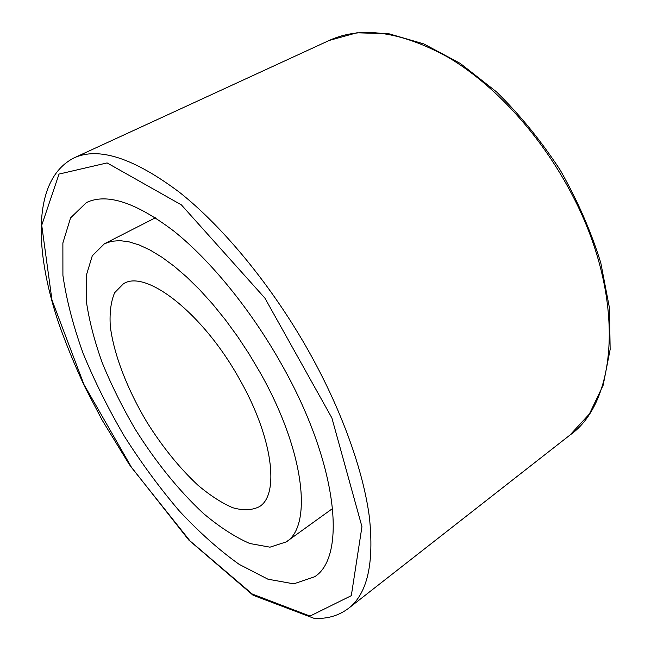 <?xml version="1.0" encoding="UTF-8"?>
<svg xmlns="http://www.w3.org/2000/svg" width="651" height="651" viewBox="0 0 651 651"><rect width="100%" height="100%" fill="white"/><g stroke="black" fill="none" stroke-linecap="round" stroke-linejoin="round"><path stroke-width="0.98" d="M281.574 364.316C251.058 309.933 210.476 260.335 173.76 231.048C135.896 202.347 106.78 192.851 86.412 202.567L70.568 217.89L62.878 242.961L62.911 275.381C66.451 299.818 73.189 325.817 83.125 353.379C94.59 381.242 108.318 408.836 124.292 436.162C141.275 462.877 159.528 487.705 179.049 510.661C199.003 532.111 219.029 549.997 239.137 564.336L267.952 579.203L293.756 583.841L314.628 576.77C346.934 556.711 337.902 463.585 281.574 364.316M259.847 372.079L249.056 353.9L237.46 336.323L225.246 319.617L212.617 304.05L199.776 289.85L186.927 277.22L174.281 266.324L162.001 257.275L150.283 250.155L139.257 245.004L129.061 241.838L119.8 240.618L111.565 241.293L104.412 243.775L92.279 255.819L86.306 275.43L86.298 300.941C89.065 320.268 94.403 340.953 102.321 362.973C111.484 385.302 122.494 407.453 135.335 429.424C155.996 462.324 178.626 490.284 203.234 513.305C219.379 526.936 234.905 537.01 249.805 543.512L269.97 547.174L286.237 541.901C312.74 525.935 304.66 450.744 259.847 372.079M239.601 379.305C202.917 312.919 145.507 268.904 123.397 283.82L114.649 292.714C110.93 301.494 109.474 312.586 110.271 325.98C113.656 354.177 127.311 389.388 147.004 422.304C162.612 447.131 179.619 468.126 198.042 485.312C210.094 495.444 221.609 502.897 232.602 507.674C243.018 510.685 251.929 510.36 259.326 506.698C279.743 494.727 273.013 437.749 239.601 379.305M310.022 616.074L252.262 594.029L190.019 540.932L131.811 467.874L83.938 384.489L51.966 300.03L41.729 225.262L59.021 174.077L107.098 162.921L181.401 204.894L264.908 298.125L331.88 417.934L361.948 526.708L351.312 595.665L310.022 616.074M348.619 608.27C367.367 593.753 374.284 563.359 369.377 517.097C363.372 471.161 342.166 411.318 309.697 353.005C272.924 287.172 223.684 227.256 179.334 192.191C133.65 157.973 98.529 146.556 73.962 157.933C32.696 178.984 33.868 248.706 58.5 322.709C66.068 344.184 74.946 365.797 85.159 387.548L101.995 419.854L129.28 464.488L188.782 540.037L253.084 595.258L314.197 618.385C327.347 619.044 338.821 615.675 348.619 608.27L569.926 435.104C618.605 401.211 626.099 293.642 569.69 190.19C539.101 133.154 493.312 83.93 447.969 57.198C400.886 31.362 361.305 25.78 329.227 40.443L73.962 157.933M329.227 40.443L356.903 32.794L388.818 33.738L423.777 43.894L460.273 63.424L496.51 91.864C519.97 114.885 541.233 141.015 560.308 170.236C577.559 200.573 591.051 231.439 600.783 262.833L609.482 308.069L610.142 349.465L603.168 385.197L589.391 413.995L569.926 435.104M155.426 217.792L104.412 243.775M332.685 508.439L286.237 541.901"/></g></svg>
